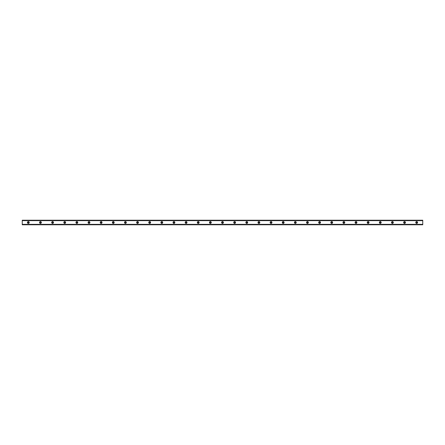 <?xml version="1.0" encoding="UTF-8"?>
<svg xmlns="http://www.w3.org/2000/svg" width="445" height="445" viewBox="0 0 445 445"><rect width="100%" height="100%" fill="white"/><g stroke="black" fill="none" stroke-linecap="round" stroke-linejoin="round"><path stroke-width="0.67" d="M28.319 223.028A0.528 0.528 0 0 1 27.785 222.5A0.528 0.528 0 0 1 28.319 221.972A0.528 0.528 0 0 1 28.847 222.5A0.528 0.528 0 0 1 28.319 223.028M416.681 223.028A0.528 0.528 0 0 1 416.153 222.5A0.528 0.528 0 0 1 416.681 221.972A0.528 0.528 0 0 1 417.215 222.5A0.528 0.528 0 0 1 416.681 223.028M404.544 223.028A0.528 0.528 0 0 1 404.016 222.5A0.528 0.528 0 0 1 404.544 221.972A0.528 0.528 0 0 1 405.078 222.5A0.528 0.528 0 0 1 404.544 223.028M392.407 223.028A0.528 0.528 0 0 1 391.878 222.5A0.528 0.528 0 0 1 392.407 221.972A0.528 0.528 0 0 1 392.941 222.5A0.528 0.528 0 0 1 392.407 223.028M380.275 223.028A0.528 0.528 0 0 1 379.741 222.5A0.528 0.528 0 0 1 380.275 221.972A0.528 0.528 0 0 1 380.803 222.5A0.528 0.528 0 0 1 380.275 223.028M368.137 223.028A0.528 0.528 0 0 1 367.603 222.5A0.528 0.528 0 0 1 368.137 221.972A0.528 0.528 0 0 1 368.666 222.5A0.528 0.528 0 0 1 368.137 223.028M356 223.028A0.528 0.528 0 0 1 355.472 222.5A0.528 0.528 0 0 1 356 221.972A0.528 0.528 0 0 1 356.528 222.5A0.528 0.528 0 0 1 356 223.028M343.863 223.028A0.528 0.528 0 0 1 343.334 222.5A0.528 0.528 0 0 1 343.863 221.972A0.528 0.528 0 0 1 344.397 222.5A0.528 0.528 0 0 1 343.863 223.028M331.725 223.028A0.528 0.528 0 0 1 331.197 222.5A0.528 0.528 0 0 1 331.725 221.972A0.528 0.528 0 0 1 332.259 222.5A0.528 0.528 0 0 1 331.725 223.028M319.593 223.028A0.528 0.528 0 0 1 319.059 222.5A0.528 0.528 0 0 1 319.593 221.972A0.528 0.528 0 0 1 320.122 222.5A0.528 0.528 0 0 1 319.593 223.028M307.456 223.028A0.528 0.528 0 0 1 306.922 222.5A0.528 0.528 0 0 1 307.456 221.972A0.528 0.528 0 0 1 307.984 222.5A0.528 0.528 0 0 1 307.456 223.028M295.319 223.028A0.528 0.528 0 0 1 294.785 222.5A0.528 0.528 0 0 1 295.319 221.972A0.528 0.528 0 0 1 295.847 222.5A0.528 0.528 0 0 1 295.319 223.028M283.181 223.028A0.528 0.528 0 0 1 282.653 222.5A0.528 0.528 0 0 1 283.181 221.972A0.528 0.528 0 0 1 283.715 222.5A0.528 0.528 0 0 1 283.181 223.028M271.044 223.028A0.528 0.528 0 0 1 270.516 222.5A0.528 0.528 0 0 1 271.044 221.972A0.528 0.528 0 0 1 271.578 222.5A0.528 0.528 0 0 1 271.044 223.028M258.907 223.028A0.528 0.528 0 0 1 258.378 222.5A0.528 0.528 0 0 1 258.907 221.972A0.528 0.528 0 0 1 259.441 222.5A0.528 0.528 0 0 1 258.907 223.028M246.775 223.028A0.528 0.528 0 0 1 246.241 222.5A0.528 0.528 0 0 1 246.775 221.972A0.528 0.528 0 0 1 247.303 222.5A0.528 0.528 0 0 1 246.775 223.028M234.637 223.028A0.528 0.528 0 0 1 234.103 222.5A0.528 0.528 0 0 1 234.637 221.972A0.528 0.528 0 0 1 235.166 222.5A0.528 0.528 0 0 1 234.637 223.028M222.5 223.028A0.528 0.528 0 0 1 221.972 222.5A0.528 0.528 0 0 1 222.5 221.972A0.528 0.528 0 0 1 223.028 222.5A0.528 0.528 0 0 1 222.5 223.028M210.363 223.028A0.528 0.528 0 0 1 209.834 222.5A0.528 0.528 0 0 1 210.363 221.972A0.528 0.528 0 0 1 210.897 222.5A0.528 0.528 0 0 1 210.363 223.028M198.225 223.028A0.528 0.528 0 0 1 197.697 222.5A0.528 0.528 0 0 1 198.225 221.972A0.528 0.528 0 0 1 198.759 222.5A0.528 0.528 0 0 1 198.225 223.028M186.093 223.028A0.528 0.528 0 0 1 185.559 222.5A0.528 0.528 0 0 1 186.093 221.972A0.528 0.528 0 0 1 186.622 222.5A0.528 0.528 0 0 1 186.093 223.028M173.956 223.028A0.528 0.528 0 0 1 173.422 222.5A0.528 0.528 0 0 1 173.956 221.972A0.528 0.528 0 0 1 174.484 222.5A0.528 0.528 0 0 1 173.956 223.028M161.819 223.028A0.528 0.528 0 0 1 161.285 222.5A0.528 0.528 0 0 1 161.819 221.972A0.528 0.528 0 0 1 162.347 222.5A0.528 0.528 0 0 1 161.819 223.028M149.681 223.028A0.528 0.528 0 0 1 149.153 222.5A0.528 0.528 0 0 1 149.681 221.972A0.528 0.528 0 0 1 150.215 222.5A0.528 0.528 0 0 1 149.681 223.028M137.544 223.028A0.528 0.528 0 0 1 137.016 222.5A0.528 0.528 0 0 1 137.544 221.972A0.528 0.528 0 0 1 138.078 222.5A0.528 0.528 0 0 1 137.544 223.028M125.407 223.028A0.528 0.528 0 0 1 124.878 222.5A0.528 0.528 0 0 1 125.407 221.972A0.528 0.528 0 0 1 125.941 222.5A0.528 0.528 0 0 1 125.407 223.028M113.275 223.028A0.528 0.528 0 0 1 112.741 222.5A0.528 0.528 0 0 1 113.275 221.972A0.528 0.528 0 0 1 113.803 222.5A0.528 0.528 0 0 1 113.275 223.028M101.137 223.028A0.528 0.528 0 0 1 100.603 222.5A0.528 0.528 0 0 1 101.137 221.972A0.528 0.528 0 0 1 101.666 222.5A0.528 0.528 0 0 1 101.137 223.028M89 223.028A0.528 0.528 0 0 1 88.472 222.5A0.528 0.528 0 0 1 89 221.972A0.528 0.528 0 0 1 89.528 222.5A0.528 0.528 0 0 1 89 223.028M76.863 223.028A0.528 0.528 0 0 1 76.334 222.5A0.528 0.528 0 0 1 76.863 221.972A0.528 0.528 0 0 1 77.397 222.5A0.528 0.528 0 0 1 76.863 223.028M64.725 223.028A0.528 0.528 0 0 1 64.197 222.5A0.528 0.528 0 0 1 64.725 221.972A0.528 0.528 0 0 1 65.259 222.5A0.528 0.528 0 0 1 64.725 223.028M52.593 223.028A0.528 0.528 0 0 1 52.059 222.5A0.528 0.528 0 0 1 52.593 221.972A0.528 0.528 0 0 1 53.122 222.5A0.528 0.528 0 0 1 52.593 223.028M40.456 223.028A0.528 0.528 0 0 1 39.922 222.5A0.528 0.528 0 0 1 40.456 221.972A0.528 0.528 0 0 1 40.985 222.5A0.528 0.528 0 0 1 40.456 223.028M28.319 221.588A0.912 0.912 0 0 0 27.406 222.5A0.912 0.912 0 0 0 28.319 223.412A0.912 0.912 0 0 0 29.231 222.5A0.912 0.912 0 0 0 28.319 221.588M416.681 221.588A0.912 0.912 0 0 0 415.769 222.5A0.912 0.912 0 0 0 416.681 223.412A0.912 0.912 0 0 0 417.594 222.5A0.912 0.912 0 0 0 416.681 221.588M404.544 221.588A0.912 0.912 0 0 0 403.637 222.5A0.912 0.912 0 0 0 404.544 223.412A0.912 0.912 0 0 0 405.456 222.5A0.912 0.912 0 0 0 404.544 221.588M392.407 221.588A0.912 0.912 0 0 0 391.5 222.5A0.912 0.912 0 0 0 392.407 223.412A0.912 0.912 0 0 0 393.319 222.5A0.912 0.912 0 0 0 392.407 221.588M380.275 221.588A0.912 0.912 0 0 0 379.363 222.5A0.912 0.912 0 0 0 380.275 223.412A0.912 0.912 0 0 0 381.181 222.5A0.912 0.912 0 0 0 380.275 221.588M368.137 221.588A0.912 0.912 0 0 0 367.225 222.5A0.912 0.912 0 0 0 368.137 223.412A0.912 0.912 0 0 0 369.044 222.5A0.912 0.912 0 0 0 368.137 221.588M356 221.588A0.912 0.912 0 0 0 355.088 222.5A0.912 0.912 0 0 0 356 223.412A0.912 0.912 0 0 0 356.912 222.5A0.912 0.912 0 0 0 356 221.588M343.863 221.588A0.912 0.912 0 0 0 342.956 222.5A0.912 0.912 0 0 0 343.863 223.412A0.912 0.912 0 0 0 344.775 222.5A0.912 0.912 0 0 0 343.863 221.588M331.725 221.588A0.912 0.912 0 0 0 330.819 222.5A0.912 0.912 0 0 0 331.725 223.412A0.912 0.912 0 0 0 332.637 222.5A0.912 0.912 0 0 0 331.725 221.588M319.593 221.588A0.912 0.912 0 0 0 318.681 222.5A0.912 0.912 0 0 0 319.593 223.412A0.912 0.912 0 0 0 320.5 222.5A0.912 0.912 0 0 0 319.593 221.588M307.456 221.588A0.912 0.912 0 0 0 306.544 222.5A0.912 0.912 0 0 0 307.456 223.412A0.912 0.912 0 0 0 308.363 222.5A0.912 0.912 0 0 0 307.456 221.588M295.319 221.588A0.912 0.912 0 0 0 294.406 222.5A0.912 0.912 0 0 0 295.319 223.412A0.912 0.912 0 0 0 296.231 222.5A0.912 0.912 0 0 0 295.319 221.588M283.181 221.588A0.912 0.912 0 0 0 282.269 222.5A0.912 0.912 0 0 0 283.181 223.412A0.912 0.912 0 0 0 284.094 222.5A0.912 0.912 0 0 0 283.181 221.588M271.044 221.588A0.912 0.912 0 0 0 270.137 222.5A0.912 0.912 0 0 0 271.044 223.412A0.912 0.912 0 0 0 271.956 222.5A0.912 0.912 0 0 0 271.044 221.588M258.907 221.588A0.912 0.912 0 0 0 258 222.5A0.912 0.912 0 0 0 258.907 223.412A0.912 0.912 0 0 0 259.819 222.5A0.912 0.912 0 0 0 258.907 221.588M246.775 221.588A0.912 0.912 0 0 0 245.863 222.5A0.912 0.912 0 0 0 246.775 223.412A0.912 0.912 0 0 0 247.681 222.5A0.912 0.912 0 0 0 246.775 221.588M234.637 221.588A0.912 0.912 0 0 0 233.725 222.5A0.912 0.912 0 0 0 234.637 223.412A0.912 0.912 0 0 0 235.544 222.5A0.912 0.912 0 0 0 234.637 221.588M222.5 221.588A0.912 0.912 0 0 0 221.588 222.5A0.912 0.912 0 0 0 222.5 223.412A0.912 0.912 0 0 0 223.412 222.5A0.912 0.912 0 0 0 222.5 221.588M210.363 221.588A0.912 0.912 0 0 0 209.456 222.5A0.912 0.912 0 0 0 210.363 223.412A0.912 0.912 0 0 0 211.275 222.5A0.912 0.912 0 0 0 210.363 221.588M198.225 221.588A0.912 0.912 0 0 0 197.319 222.5A0.912 0.912 0 0 0 198.225 223.412A0.912 0.912 0 0 0 199.138 222.5A0.912 0.912 0 0 0 198.225 221.588M186.093 221.588A0.912 0.912 0 0 0 185.181 222.5A0.912 0.912 0 0 0 186.093 223.412A0.912 0.912 0 0 0 187 222.5A0.912 0.912 0 0 0 186.093 221.588M173.956 221.588A0.912 0.912 0 0 0 173.044 222.5A0.912 0.912 0 0 0 173.956 223.412A0.912 0.912 0 0 0 174.863 222.5A0.912 0.912 0 0 0 173.956 221.588M161.819 221.588A0.912 0.912 0 0 0 160.906 222.5A0.912 0.912 0 0 0 161.819 223.412A0.912 0.912 0 0 0 162.731 222.5A0.912 0.912 0 0 0 161.819 221.588M149.681 221.588A0.912 0.912 0 0 0 148.769 222.5A0.912 0.912 0 0 0 149.681 223.412A0.912 0.912 0 0 0 150.594 222.5A0.912 0.912 0 0 0 149.681 221.588M137.544 221.588A0.912 0.912 0 0 0 136.637 222.5A0.912 0.912 0 0 0 137.544 223.412A0.912 0.912 0 0 0 138.456 222.5A0.912 0.912 0 0 0 137.544 221.588M125.407 221.588A0.912 0.912 0 0 0 124.5 222.5A0.912 0.912 0 0 0 125.407 223.412A0.912 0.912 0 0 0 126.319 222.5A0.912 0.912 0 0 0 125.407 221.588M113.275 221.588A0.912 0.912 0 0 0 112.363 222.5A0.912 0.912 0 0 0 113.275 223.412A0.912 0.912 0 0 0 114.181 222.5A0.912 0.912 0 0 0 113.275 221.588M101.137 221.588A0.912 0.912 0 0 0 100.225 222.5A0.912 0.912 0 0 0 101.137 223.412A0.912 0.912 0 0 0 102.044 222.5A0.912 0.912 0 0 0 101.137 221.588M89 221.588A0.912 0.912 0 0 0 88.088 222.5A0.912 0.912 0 0 0 89 223.412A0.912 0.912 0 0 0 89.912 222.5A0.912 0.912 0 0 0 89 221.588M76.863 221.588A0.912 0.912 0 0 0 75.956 222.5A0.912 0.912 0 0 0 76.863 223.412A0.912 0.912 0 0 0 77.775 222.5A0.912 0.912 0 0 0 76.863 221.588M64.725 221.588A0.912 0.912 0 0 0 63.819 222.5A0.912 0.912 0 0 0 64.725 223.412A0.912 0.912 0 0 0 65.638 222.5A0.912 0.912 0 0 0 64.725 221.588M52.593 221.588A0.912 0.912 0 0 0 51.681 222.5A0.912 0.912 0 0 0 52.593 223.412A0.912 0.912 0 0 0 53.5 222.5A0.912 0.912 0 0 0 52.593 221.588M40.456 221.588A0.912 0.912 0 0 0 39.544 222.5A0.912 0.912 0 0 0 40.456 223.412A0.912 0.912 0 0 0 41.363 222.5A0.912 0.912 0 0 0 40.456 221.588M22.25 224.441L22.25 220.225L422.75 220.225L422.75 224.775L22.25 224.775L22.25 224.441L422.75 224.441M422.75 224.352L22.25 224.352M22.25 220.648L422.75 220.648M22.25 220.559L422.75 220.559"/></g></svg>
